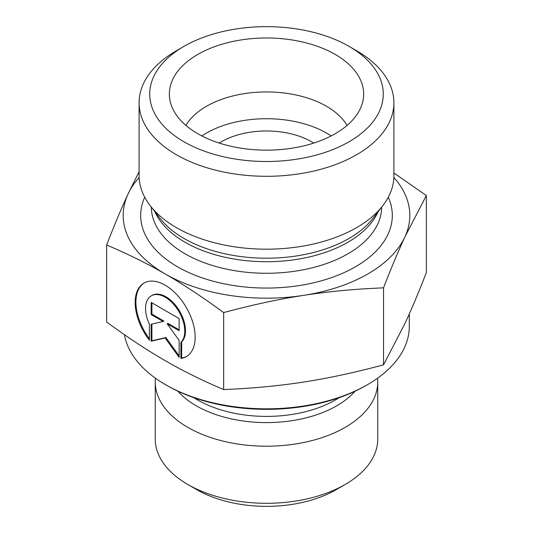 <?xml version="1.0" encoding="UTF-8"?>
<svg xmlns="http://www.w3.org/2000/svg" width="533" height="533" viewBox="0 0 533 533"><rect width="100%" height="100%" fill="white"/><g stroke="black" fill="none" stroke-linecap="round" stroke-linejoin="round"><path stroke-width="0.8" d="M180.907 358.409L180.907 342.399A27.723 16.01 -120 0 0 177.955 310.073A27.723 16.01 -120 0 0 151.292 295.822A27.723 16.01 -120 0 0 149.4 324.204L149.4 340.214A42.427 24.498 60 0 1 143.937 283.083A42.427 24.498 60 0 1 186.37 307.581A42.427 24.498 60 0 1 186.37 356.57A42.427 24.498 60 0 1 180.907 358.409L181.66 357.969A42.427 24.498 -120 0 0 186.737 356.35M144.316 282.876A42.427 24.498 -120 0 0 149.4 338.795M151.292 295.822L152.045 295.382A27.723 16.01 60 0 1 178.702 309.64A27.723 16.01 60 0 1 181.66 341.966L181.66 357.969M180.907 342.399L181.66 341.966M151.898 302.851L151.898 314.117L163.898 321.039L163.151 321.472L151.152 314.55L151.152 302.418L179.155 318.587L179.155 330.713L167.155 323.791L179.155 340.42L179.155 357.396L165.157 337.989L151.152 341.227L151.152 324.251L163.151 321.472M151.152 314.55L151.898 314.117M151.898 324.077L151.898 340.794L165.903 337.556L179.155 355.924M151.152 341.227L151.898 340.794M165.157 337.989L165.903 337.556M167.155 323.791L167.908 323.358L179.155 329.847M165.53 384.686L167.029 385.552A140.672 81.216 0 0 0 365.971 385.552L367.47 384.686A142.797 82.442 180 0 1 165.53 384.686A142.797 82.442 180 0 1 124.429 334.684M409.297 313.944L409.297 326.389A142.797 82.442 180 0 1 367.47 384.686M377.544 378.223A111.237 64.22 180 0 1 377.737 381.981A111.237 64.22 180 0 1 266.5 446.201A111.237 64.22 180 0 1 155.263 381.981A111.237 64.22 180 0 1 155.456 378.223M377.737 381.981L377.737 439.079A111.237 64.22 180 0 1 345.157 484.49A111.237 64.22 180 0 1 187.843 484.49A111.237 64.22 180 0 1 155.263 439.079L155.263 381.981M187.843 484.49L196.85 489.694A98.498 56.864 0 0 0 336.15 489.694L345.157 484.49M106.64 245.013L106.64 321.999C127.48 337.289 146.981 350.168 165.157 360.628C183.325 371.148 202.826 380.789 223.667 389.563C252.129 388.417 278.772 385.912 303.597 382.048C328.415 378.237 355.058 372.494 383.527 364.832L404.94 323.538C411.589 309.233 418.731 292.231 426.36 272.536L426.36 195.558L404.94 236.852C398.291 251.156 391.149 268.152 383.527 287.847C355.058 288.993 328.415 291.498 303.597 295.362C278.772 299.173 252.129 304.916 223.667 312.578C202.826 297.287 183.325 284.409 165.157 273.942C146.981 263.429 127.48 253.788 106.64 245.013C114.269 225.319 121.411 208.323 128.06 194.019L139.1 171.586M223.667 389.563L223.667 312.578M383.527 364.832L383.527 287.847M393.9 172.985L426.36 195.558M313.737 143.084A63.7 36.777 0 0 0 311.545 141.751A63.7 36.777 0 0 0 219.263 143.084M139.14 177.482A143.324 82.748 0 0 0 128.06 194.019A143.324 82.748 0 0 0 165.157 273.942A143.324 82.748 0 0 0 303.597 295.362A143.324 82.748 0 0 0 404.94 236.852A143.324 82.748 0 0 0 393.86 177.482M347.05 125.422A84.934 49.036 0 0 0 326.556 106.3A84.934 49.036 0 0 0 185.95 125.422M335.19 54.419A97.146 56.085 180 0 1 362.54 102.503A97.146 56.085 180 0 1 296.808 147.361A97.146 56.085 180 0 1 197.81 133.73A97.146 56.085 180 0 1 170.46 102.503A97.146 56.085 180 0 1 222.667 44.026A97.146 56.085 180 0 1 335.19 54.419M331.133 135.942A84.934 49.036 0 0 0 201.867 135.942M393.9 102.742L393.9 175.63A127.4 73.554 180 0 1 382.801 205.658A127.4 73.554 180 0 1 176.416 227.638A127.4 73.554 180 0 1 150.199 205.658A127.4 73.554 180 0 1 139.1 175.63L139.1 102.742A127.4 73.554 0 0 0 176.416 154.75A127.4 73.554 0 0 0 315.256 170.7A127.4 73.554 0 0 0 393.9 102.742A127.4 73.554 0 0 0 356.584 50.735L349.082 46.398A116.78 67.425 180 0 1 349.075 141.751A116.78 67.425 180 0 1 183.918 141.751A116.78 67.425 180 0 1 183.918 46.398A116.78 67.425 180 0 1 349.082 46.398M183.918 46.398L176.416 50.735A127.4 73.554 0 0 0 139.1 102.742M339.261 397.631A97.672 56.391 180 0 1 193.739 397.631M177.909 391.209A99.378 57.377 0 0 0 266.5 422.589A99.378 57.377 0 0 0 355.091 391.209M382.801 205.658L372.953 218.37A116.614 67.325 180 0 1 184.045 238.491A116.614 67.325 180 0 1 160.047 218.37L150.199 205.658M154.93 211.768A115.188 66.505 0 0 0 185.051 242.242A115.188 66.505 0 0 0 296.888 259.364A115.188 66.505 0 0 0 378.07 211.768M381.688 207.09A115.188 66.505 180 0 1 310.319 268.272A115.188 66.505 180 0 1 185.051 253.788A115.188 66.505 180 0 1 151.312 207.09M144.709 197.217A125.808 72.635 0 0 0 177.542 266.793A125.808 72.635 0 0 0 328.948 278.486A125.808 72.635 0 0 0 388.29 197.217"/></g></svg>
